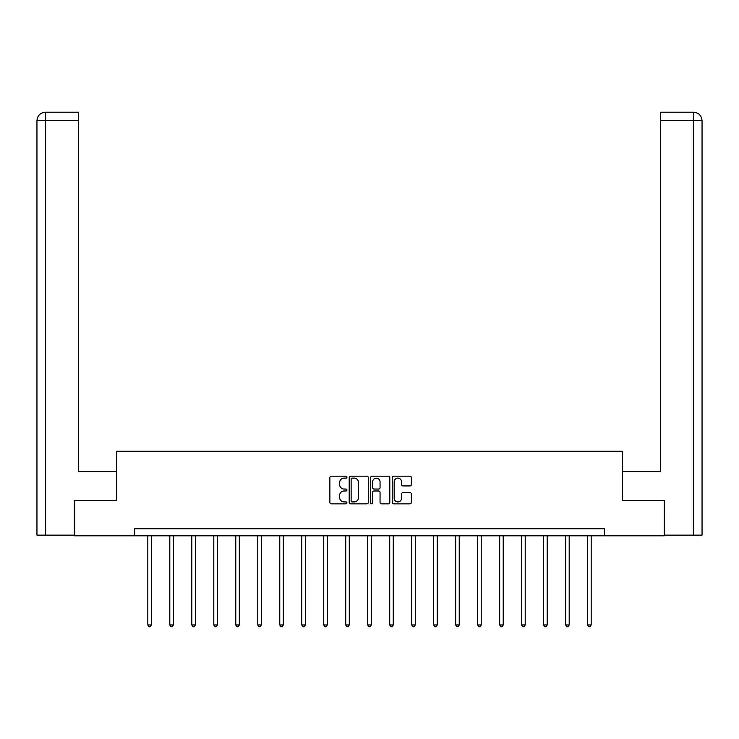 <?xml version="1.0" encoding="UTF-8"?>
<svg xmlns="http://www.w3.org/2000/svg" width="739" height="739" viewBox="0 0 739 739"><rect width="100%" height="100%" fill="white"/><g stroke="black" fill="none" stroke-linecap="round" stroke-linejoin="round"><path stroke-width="1.11" d="M346.942 477.145A0.97 0.97 0 0 0 345.981 476.175L331.275 476.175A1.386 1.386 0 0 0 329.89 477.56L329.89 502.474A1.386 1.386 0 0 0 331.275 503.85L345.981 503.85A0.97 0.97 0 0 0 346.942 502.88A0.97 0.97 0 0 0 345.981 501.92L344.078 501.92A4.425 4.425 0 0 1 339.644 497.486L339.644 495.416A4.425 4.425 0 0 1 344.078 490.982L345.981 490.982A0.97 0.97 0 0 0 346.942 490.012A0.97 0.97 0 0 0 345.981 489.052L344.078 489.052A4.425 4.425 0 0 1 339.644 484.618L339.644 482.539A4.425 4.425 0 0 1 344.078 478.115L345.981 478.115A0.97 0.97 0 0 0 346.942 477.145M409.942 485.929A1.386 1.386 0 0 0 411.327 484.553L411.327 477.56A1.386 1.386 0 0 0 409.942 476.175L393.61 476.175A1.386 1.386 0 0 0 392.224 477.56L392.224 502.474A1.386 1.386 0 0 0 393.61 503.85L409.942 503.85A1.386 1.386 0 0 0 411.327 502.474L411.327 494.031A1.386 1.386 0 0 0 409.942 492.645L402.949 492.645A1.386 1.386 0 0 0 401.563 494.031L401.563 498.215A3.704 3.704 0 0 1 397.868 501.92A3.704 3.704 0 0 1 394.164 498.215L394.164 481.819A3.704 3.704 0 0 1 397.868 478.115A3.704 3.704 0 0 1 401.563 481.819L401.563 484.553A1.386 1.386 0 0 0 402.949 485.929L409.942 485.929M78.537 112.217L45.421 112.217L78.537 112.217L78.537 120.669L45.624 120.669L45.624 535.128L74.306 535.128L74.306 500.589L116.744 500.589L116.744 451.252L622.256 451.252L622.256 500.589L664.269 500.589L664.269 535.83L604.354 535.83L604.354 528.782L134.646 528.782L134.646 535.83L604.354 535.83M74.731 500.589L74.731 535.83L134.646 535.83M368.29 477.56A1.386 1.386 0 0 0 366.904 476.175L350.582 476.175A1.386 1.386 0 0 0 349.196 477.56L349.196 502.474A1.386 1.386 0 0 0 350.582 503.85L366.904 503.85A1.386 1.386 0 0 0 368.29 502.474L368.29 477.56M372.096 476.175L388.418 476.175A1.386 1.386 0 0 1 389.804 477.56L389.804 502.474A1.386 1.386 0 0 1 388.418 503.85L381.435 503.85A1.386 1.386 0 0 1 380.049 502.474L380.049 492.368A1.386 1.386 0 0 0 378.664 490.982L374.036 490.982A1.386 1.386 0 0 0 372.65 492.368L372.65 502.88A0.97 0.97 0 0 1 371.68 503.85A0.97 0.97 0 0 1 370.71 502.88L370.71 477.56A1.386 1.386 0 0 1 372.096 476.175M352.097 478.115A0.97 0.97 0 0 0 351.127 479.084L351.127 500.95A0.97 0.97 0 0 0 352.097 501.92L354.11 501.92A4.425 4.425 0 0 0 358.535 497.486L358.535 482.539A4.425 4.425 0 0 0 354.11 478.115L352.097 478.115M380.049 481.883A3.704 3.704 0 0 0 376.345 478.188A3.704 3.704 0 0 0 372.65 481.883L372.65 487.666A1.386 1.386 0 0 0 374.036 489.052L378.664 489.052A1.386 1.386 0 0 0 380.049 487.666L380.049 481.883M147.828 535.83L147.828 624.954L151.347 624.954L151.347 535.83M151.347 624.954L150.294 626.783L148.881 626.783L147.828 624.954M116.596 500.589L116.596 471.685L78.537 471.685L78.537 120.669M45.624 535.128L36.95 535.128L36.95 120.669C37.458 115.533 40.276 112.716 45.393 112.217L45.421 112.217C40.266 112.725 37.449 115.543 36.95 120.669L36.95 450.541M45.624 112.217L47.527 112.217L45.624 112.217L45.624 120.669L36.95 120.669M622.404 500.589L622.404 471.685L660.463 471.685L660.463 112.217L693.579 112.217L660.463 112.217M702.05 535.128L702.05 450.541L702.05 535.128L664.694 535.128L664.269 500.589M693.376 112.217L691.473 112.217L693.376 112.217L693.376 120.669L660.463 120.669M693.376 535.128L693.376 120.669L702.05 120.669L702.05 450.541L702.05 120.669C701.542 115.533 698.724 112.716 693.607 112.217M169.813 535.83L169.813 624.954L173.342 624.954L173.342 535.83M173.342 624.954L172.279 626.783L170.875 626.783L169.813 624.954M191.807 535.83L191.807 624.954L195.327 624.954L195.327 535.83M195.327 624.954L194.274 626.783L192.861 626.783L191.807 624.954M213.802 535.83L213.802 624.954L217.321 624.954L217.321 535.83M217.321 624.954L216.268 626.783L214.855 626.783L213.802 624.954M235.787 535.83L235.787 624.954L239.316 624.954L239.316 535.83M239.316 624.954L238.254 626.783L236.849 626.783L235.787 624.954M257.782 535.83L257.782 624.954L261.301 624.954L261.301 535.83M261.301 624.954L260.248 626.783L258.835 626.783L257.782 624.954M279.776 535.83L279.776 624.954L283.296 624.954L283.296 535.83M283.296 624.954L282.243 626.783L280.829 626.783L279.776 624.954M301.761 535.83L301.761 624.954L305.29 624.954L305.29 535.83M305.29 624.954L304.228 626.783L302.824 626.783L301.761 624.954M323.756 535.83L323.756 624.954L327.275 624.954L327.275 535.83M327.275 624.954L326.222 626.783L324.809 626.783L323.756 624.954M345.75 535.83L345.75 624.954L349.27 624.954L349.27 535.83M349.27 624.954L348.217 626.783L346.803 626.783L345.75 624.954M367.736 535.83L367.736 624.954L371.264 624.954L371.264 535.83M371.264 624.954L370.202 626.783L368.798 626.783L367.736 624.954M389.73 535.83L389.73 624.954L393.25 624.954L393.25 535.83M393.25 624.954L392.197 626.783L390.783 626.783L389.73 624.954M411.725 535.83L411.725 624.954L415.244 624.954L415.244 535.83M415.244 624.954L414.191 626.783L412.778 626.783L411.725 624.954M433.71 535.83L433.71 624.954L437.239 624.954L437.239 535.83M437.239 624.954L436.176 626.783L434.772 626.783L433.71 624.954M455.704 535.83L455.704 624.954L459.224 624.954L459.224 535.83M459.224 624.954L458.171 626.783L456.757 626.783L455.704 624.954M477.699 535.83L477.699 624.954L481.218 624.954L481.218 535.83M481.218 624.954L480.165 626.783L478.752 626.783L477.699 624.954M499.684 535.83L499.684 624.954L503.213 624.954L503.213 535.83M503.213 624.954L502.151 626.783L500.746 626.783L499.684 624.954M521.679 535.83L521.679 624.954L525.198 624.954L525.198 535.83M525.198 624.954L524.145 626.783L522.732 626.783L521.679 624.954M543.673 535.83L543.673 624.954L547.193 624.954L547.193 535.83M547.193 624.954L546.139 626.783L544.726 626.783L543.673 624.954M565.658 535.83L565.658 624.954L569.187 624.954L569.187 535.83M569.187 624.954L568.125 626.783L566.721 626.783L565.658 624.954M587.653 535.83L587.653 624.954L591.172 624.954L591.172 535.83M591.172 624.954L590.119 626.783L588.706 626.783L587.653 624.954"/></g></svg>
